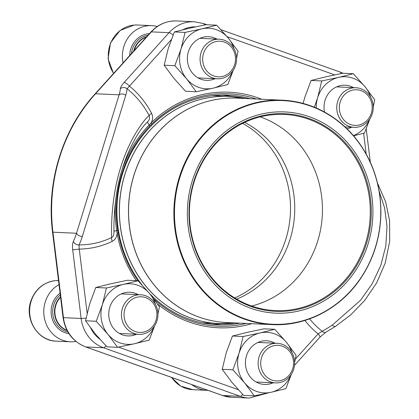 <?xml version="1.0" encoding="UTF-8"?>
<svg xmlns="http://www.w3.org/2000/svg" width="419" height="419" viewBox="0 0 419 419"><rect width="100%" height="100%" fill="white"/><g stroke="black" fill="none" stroke-linecap="round" stroke-linejoin="round"><path stroke-width="0.63" d="M278.274 380.918A17.834 16.43 92.6 0 0 290.77 353.07A17.834 16.43 92.6 0 0 262.383 355.422A17.834 16.43 92.6 0 0 278.274 380.918M191.876 384.637A30.325 27.937 92.6 0 0 207.012 390.33A30.325 27.937 92.6 0 0 207.981 390.356M277.629 382.856A19.813 18.253 -87.4 0 1 275.477 382.898A19.813 18.253 -87.4 0 1 258.114 363.446A19.813 18.253 -87.4 0 1 275.115 343.35A19.813 18.253 -87.4 0 1 277.263 343.308A19.813 18.253 -87.4 0 1 294.625 362.76A19.813 18.253 -87.4 0 1 277.629 382.856M220.221 76.813A17.834 16.43 92.6 0 0 232.723 48.971A17.834 16.43 92.6 0 0 204.331 51.322A17.834 16.43 92.6 0 0 220.221 76.813M157.256 26.507A30.325 27.937 92.6 0 0 151.694 25.638A30.325 27.937 92.6 0 0 148.405 25.7A30.325 27.937 92.6 0 0 123.081 62.876M219.577 78.756A19.813 18.253 -87.4 0 1 217.43 78.793A19.813 18.253 -87.4 0 1 200.067 59.346A19.813 18.253 -87.4 0 1 217.063 39.245A19.813 18.253 -87.4 0 1 219.216 39.208A19.813 18.253 -87.4 0 1 236.578 58.655A19.813 18.253 -87.4 0 1 219.577 78.756M356.894 125.354A17.834 16.43 92.6 0 0 369.396 97.507A17.834 16.43 92.6 0 0 341.003 99.858A17.834 16.43 92.6 0 0 356.894 125.354M356.25 127.292A19.813 18.253 -87.4 0 1 354.102 127.334A19.813 18.253 -87.4 0 1 336.74 107.882A19.813 18.253 -87.4 0 1 353.736 87.786A19.813 18.253 -87.4 0 1 355.888 87.744A19.813 18.253 -87.4 0 1 373.25 107.196A19.813 18.253 -87.4 0 1 356.25 127.292M141.601 332.377A17.834 16.43 92.6 0 0 154.098 304.534A17.834 16.43 92.6 0 0 125.71 306.886A17.834 16.43 92.6 0 0 141.601 332.377M59 284.595A30.325 27.937 92.6 0 0 44.388 318.084A30.325 27.937 92.6 0 0 70.34 341.794A30.325 27.937 92.6 0 0 75.959 341.427M140.957 334.32A19.813 18.253 -87.4 0 1 138.804 334.362A19.813 18.253 -87.4 0 1 121.442 314.91A19.813 18.253 -87.4 0 1 138.443 294.814A19.813 18.253 -87.4 0 1 140.59 294.772A19.813 18.253 -87.4 0 1 157.953 314.224A19.813 18.253 -87.4 0 1 140.957 334.32M212.14 95.71A113.717 104.755 -87.4 0 1 216.11 95.81L229.24 96.401A113.717 104.755 -87.4 0 1 237.762 97.166M227.543 323.615A113.717 104.755 -87.4 0 1 218.99 323.604L205.86 323.012A113.717 104.755 -87.4 0 1 201.9 322.756M219.237 288.979A100.701 92.767 -87.4 0 1 249.975 117.561A100.701 92.767 -87.4 0 1 371.213 231.058A100.701 92.767 -87.4 0 1 219.237 288.979M220.305 287.633A98.936 91.138 -87.4 0 1 250.504 119.226A98.936 91.138 -87.4 0 1 369.61 230.733A98.936 91.138 -87.4 0 1 220.305 287.633M220.473 287.046A98.177 90.441 -87.4 0 1 195.93 176.556A98.177 90.441 -87.4 0 1 284.271 114.439A98.177 90.441 -87.4 0 1 370.192 216.592A98.177 90.441 -87.4 0 1 275.419 310.594A98.177 90.441 -87.4 0 1 220.473 287.046M260.194 116.864A98.177 90.441 -87.4 0 1 322.352 214.434A98.177 90.441 -87.4 0 1 251.662 306.017M244.644 122.379A96.03 88.461 -87.4 0 1 294.641 213.187A96.03 88.461 -87.4 0 1 236.672 299.119M242.611 123.359A96.03 88.461 -87.4 0 1 290.414 212.993A96.03 88.461 -87.4 0 1 234.734 297.961M236.573 58.341L238.06 51.233L228.428 38.255L216.686 25.182L206.022 24.7L189.163 28.272L174.409 31.933L185.072 32.415L181.003 49.102L174.833 65.699L186.57 78.772L196.207 91.745L213.067 88.179L227.821 84.518L233.242 70.303M174.409 31.933L168.234 48.525L164.169 65.217L174.833 65.699M216.686 25.182L201.932 28.848L185.072 32.415M164.169 65.217L173.801 78.196L185.544 91.269L196.207 91.745M215.099 78.688A21.861 20.138 -87.4 0 1 201.11 79.291A21.861 20.138 -87.4 0 1 188.979 50.071A21.861 20.138 -87.4 0 1 216.885 39.103M234.022 48.766A30.325 27.937 92.6 0 0 228.428 38.255A30.325 27.937 92.6 0 0 201.932 28.848A30.325 27.937 92.6 0 0 181.003 49.102A30.325 27.937 92.6 0 0 186.57 78.772A30.325 27.937 92.6 0 0 213.067 88.179A30.325 27.937 92.6 0 0 233.037 70.607M267.841 393.017L249.185 398.05A36.139 33.29 -87.4 0 1 240.249 396.295L103.577 347.76A36.139 33.29 -87.4 0 1 81.139 318.456L72.681 249.693A5.054 0.356 -7 0 0 79.259 249.08A90.467 83.339 92.6 0 0 112.255 241.365C115.251 239.637 116.864 236.913 117.084 233.194L116.728 230.591A5.054 0.424 -8.9 0 0 113.999 231.319M149.625 293.599A114.916 105.86 92.6 0 0 189.168 319.168A114.916 105.86 92.6 0 0 217.592 324.746A114.916 105.86 92.6 0 0 240.035 323.164M250.159 98.737A114.916 105.86 92.6 0 0 227.952 95.139A114.916 105.86 92.6 0 0 151.835 125.213A114.916 105.86 92.6 0 0 142.151 285.067M222.295 95.05A114.916 105.86 -87.4 0 1 232.11 96.574M221.866 323.693A114.916 105.86 -87.4 0 1 211.951 324.327M325.82 332.23A5.054 3.122 -119.5 0 1 322.169 331.261A103.116 29.911 -43.3 0 0 332.246 325.134L360.539 300.287L372.119 283.883L380.782 265.494L385.82 245.953L387.015 226.417L384.605 207.913L379.226 191.404M114.005 232.603L113.486 235.578L112.554 236.934L111.59 237.563C111.292 225.443 111.496 196.611 120.557 167.883C129.277 138.93 143.874 119.719 149.133 115.534A86.272 79.469 92.6 0 0 127.083 88.791A103.116 29.911 136.7 0 1 125.752 95.312L82.349 236.389A103.116 39.465 81.3 0 1 79.05 244.921A5.054 4.054 -154.9 0 1 73.388 241.381C72.518 243.397 72.283 246.168 72.681 249.693M82.349 236.389A5.054 3.692 -162.3 0 1 76.525 233.263L119.116 94.825L95.532 93.762A165.521 152.479 92.6 0 0 52.941 232.199L63.458 317.66A36.139 33.29 92.6 0 0 85.895 346.963L222.568 395.499A36.139 33.29 92.6 0 0 231.503 397.254L222.353 395.457L85.68 346.922A5.054 1.891 109.6 0 0 85.895 346.963L103.577 347.76A5.054 1.891 -70.4 0 0 105.855 345.717M122.437 168.496A117.828 108.542 -87.4 0 1 149.243 124.909A5.054 1.362 44.1 0 1 147.703 121.657L144.958 124.548C137.772 132.404 127.428 151.123 122.243 169.124C114.193 193.746 113.628 223.584 114.005 232.718M378.661 185.324A5.054 3.216 151.3 0 0 377.859 184.512M335.671 326.244A5.054 2.577 -122.9 0 1 332.246 325.134M309.599 318.875A86.272 79.469 92.6 0 0 322.169 331.261L318.105 333.901A90.467 83.339 -87.4 0 1 304.88 320.456M319.906 337.18A5.054 1.309 -137.9 0 0 318.105 333.901L295.358 359.104M261.812 99.261A117.912 108.621 -87.4 0 0 150.971 123.05A2.022 0.555 45.4 0 1 151.652 124.202L149.892 125.972A2.022 0.545 44.1 0 0 149.243 124.909L150.971 123.05C152.914 119.934 153.134 116.712 151.626 113.397A90.467 83.339 92.6 0 0 129.403 86.073A5.054 1.309 -137.9 0 0 124.124 82.464C121.85 85.026 120.604 87.079 120.384 88.618A5.054 4.588 -174.4 0 1 127.083 88.791L171.282 39.669M151.626 113.397A5.054 1.053 -27.7 0 0 149.133 115.534C149.95 118.074 149.473 120.112 147.703 121.657A122.421 112.774 -87.4 0 0 144.34 125.271M125.752 95.312A5.054 4.337 -163.6 0 0 119.116 94.825A98.098 28.455 -43.3 0 0 120.384 88.618M112.255 241.365A5.054 1.765 64.5 0 1 111.59 237.563A86.272 79.469 92.6 0 1 79.05 244.921L79.259 249.08L87.147 313.192M149.892 125.972A116.341 107.17 92.6 0 0 117.791 230.319L118.221 232.87L117.084 233.194A117.912 108.621 -87.4 0 0 136.327 280.667M157.947 313.904L159.44 306.797L149.803 293.819L138.066 280.746L127.397 280.264L110.537 283.836L95.783 287.497L106.447 287.979L102.383 304.665L96.208 321.263L107.95 334.336L117.587 347.309L134.447 343.742L149.201 340.081L154.616 325.867M95.783 287.497L89.614 304.089L85.544 320.781L96.208 321.263M138.066 280.746L123.312 284.412L106.447 287.979M85.544 320.781L95.181 333.76L106.924 346.832L117.587 347.309M136.479 334.257A21.861 20.138 -87.4 0 1 122.484 334.854A21.861 20.138 -87.4 0 1 110.359 305.634A21.861 20.138 -87.4 0 1 138.265 294.667M155.402 304.33A30.325 27.937 92.6 0 0 149.803 293.819A30.325 27.937 92.6 0 0 123.312 284.412A30.325 27.937 92.6 0 0 102.383 304.665A30.325 27.937 92.6 0 0 107.95 334.336A30.325 27.937 92.6 0 0 134.447 343.742A30.325 27.937 92.6 0 0 154.417 326.171M373.245 106.876L374.733 99.769L365.101 86.796L353.358 73.723L342.695 73.241L325.83 76.808L311.076 80.469L321.745 80.951L317.675 97.643L314.355 107.217M311.076 80.469L304.906 97.067L303.115 103.42M353.358 73.723L338.604 77.384L321.745 80.951M353.615 135.808L364.493 133.053L369.909 118.839M324.531 112.051A21.861 20.138 -87.4 0 1 331.911 89.813A21.861 20.138 -87.4 0 1 353.557 87.639M351.771 127.229A21.861 20.138 -87.4 0 1 346.942 128.675M370.695 97.308A30.325 27.937 92.6 0 0 365.101 86.796A30.325 27.937 92.6 0 0 338.604 77.384A30.325 27.937 92.6 0 0 317.675 97.643A30.325 27.937 92.6 0 0 316.24 108.002M353.421 135.583A30.325 27.937 92.6 0 0 369.71 119.143M294.62 362.44L296.113 355.333L286.476 342.36L274.738 329.287L264.07 328.805L247.21 332.372L232.456 336.033L243.12 336.515L239.055 353.207L232.88 369.799L244.623 382.872L254.26 395.85L271.119 392.278L285.873 388.617L291.289 374.403M232.456 336.033L226.286 352.63L222.217 369.317L232.88 369.799M274.738 329.287L259.979 332.948L243.12 336.515M222.217 369.317L231.854 382.296L243.591 395.368L254.26 395.85M273.151 382.793A21.861 20.138 -87.4 0 1 259.157 383.39A21.861 20.138 -87.4 0 1 247.032 354.175A21.861 20.138 -87.4 0 1 274.937 343.203M292.074 352.871A30.325 27.937 92.6 0 0 286.476 342.36A30.325 27.937 92.6 0 0 259.979 332.948A30.325 27.937 92.6 0 0 239.055 353.207A30.325 27.937 92.6 0 0 244.623 382.872A30.325 27.937 92.6 0 0 271.119 392.278A30.325 27.937 92.6 0 0 291.09 374.706M171.67 377.456A30.325 27.937 92.6 0 0 192.866 389.691L207.012 390.33M113.486 73.514L108.076 58.655L110.48 42.874L120.038 30.514L134.18 25.067L137.547 25.004A30.325 27.937 92.6 0 0 134.258 25.061A30.325 27.937 92.6 0 0 110.852 42.707A30.325 27.937 92.6 0 0 113.622 73.362M149.504 33.599A22.364 20.604 92.6 0 0 148.907 33.635A22.364 20.604 92.6 0 0 129.728 55.512M148.096 35.159A20.997 19.342 92.6 0 0 131.451 53.601M146.64 36.772A19.965 18.389 92.6 0 0 133.687 51.123M146.32 37.129A19.813 18.253 92.6 0 0 134.248 50.5M58.503 280.552A30.325 27.937 92.6 0 0 55.638 280.625A30.325 27.937 92.6 0 0 29.623 311.385A30.325 27.937 92.6 0 0 56.193 341.155L70.34 341.794M60.053 293.148A22.364 20.604 92.6 0 0 51.663 316.837A22.364 20.604 92.6 0 0 68.957 333.681M60.273 294.945A20.997 19.342 92.6 0 0 53.161 316.256A20.997 19.342 92.6 0 0 67.951 332.068M60.509 296.872A19.965 18.389 92.6 0 0 67.103 330.549M60.561 297.291A19.813 18.253 92.6 0 0 66.951 330.251M218.99 323.604A113.717 104.755 -87.4 0 1 155.339 296.333A113.717 104.755 -87.4 0 1 126.91 168.349A113.717 104.755 -87.4 0 1 229.24 96.401L245.518 98.528A113.711 104.75 92.6 0 0 130.33 160.231A113.711 104.75 92.6 0 0 155.412 296.327A113.711 104.75 92.6 0 0 235.394 322.955L218.99 323.604M227.973 322.62A112.334 103.483 -87.4 0 1 164.033 295.636A112.334 103.483 -87.4 0 1 136.154 168.674A112.334 103.483 -87.4 0 1 238.097 98.193M164.107 295.631A112.329 103.477 92.6 0 0 226.978 322.578L272.298 324.62A112.329 103.477 -87.4 0 1 209.427 297.679A112.329 103.477 -87.4 0 1 181.348 171.261A112.329 103.477 -87.4 0 1 282.422 100.193A112.329 103.477 -87.4 0 1 345.298 127.135A112.329 103.477 -87.4 0 1 373.376 253.553A112.329 103.477 -87.4 0 1 272.298 324.62C306.31 326.438 340.621 308.51 360.644 278.488C373.69 258.926 380.447 237.117 380.908 213.062C380.709 178.688 368.856 150.049 345.356 127.156C327.223 110.496 306.242 101.508 282.422 100.193L237.102 98.146A112.329 103.477 92.6 0 0 136.023 169.213A112.329 103.477 92.6 0 0 164.107 295.631M345.319 127.434A111.946 103.126 92.6 0 0 199.805 139.574A111.946 103.126 92.6 0 0 209.914 297.401A111.946 103.126 92.6 0 0 355.427 285.266A111.946 103.126 92.6 0 0 345.319 127.434M251.688 323.688A117.912 108.621 -87.4 0 1 157.455 303.911M90.698 328.035A31.085 28.633 92.6 0 0 99.848 339.217M118.514 347.126L238.217 389.639M242.528 394.258A5.054 1.891 -70.4 0 1 240.249 396.295L222.568 395.499A5.054 1.891 109.6 0 1 222.353 395.457M86.078 318.068A5.054 0.356 -7 0 1 81.139 318.456L63.458 317.66A5.054 0.356 173 0 1 63.06 317.571L52.543 232.11A5.054 0.356 173 0 0 52.941 232.199L76.525 233.263A98.098 37.542 -98.7 0 1 73.388 241.381M124.124 82.464L169.061 32.666L151.379 31.87L95.532 93.762A5.054 1.309 -137.9 0 0 95.092 93.898L150.94 32.006C158.047 24.391 166.636 20.709 176.713 20.95A36.139 33.29 92.6 0 0 151.379 31.87A5.054 1.309 -137.9 0 0 150.94 32.006M173.094 35.07A5.054 1.309 -137.9 0 0 169.061 32.666A36.139 33.29 -87.4 0 1 194.395 21.746L176.713 20.95M366.159 153.92L363.619 133.284M334.692 74.87L227.103 36.663M195.511 26.863A31.085 28.633 92.6 0 0 182.804 29.775M340.966 73.582A5.054 1.891 -70.4 0 0 340.218 72.078L220.986 29.733M204.294 25.046A5.054 1.891 -70.4 0 0 203.545 23.543L194.395 21.746M117.791 230.319L116.728 230.591A117.828 108.542 -87.4 0 1 115.675 199.8M118.221 232.87A116.335 107.164 92.6 0 0 137.914 280.74M153.899 299.025A116.335 107.164 92.6 0 0 246.246 323.442M256.37 99.015A116.335 107.164 92.6 0 0 151.652 124.202M256.161 382.023L275.477 382.898M257.947 342.438L277.263 343.308M192.866 389.691L180.757 386.145L171.345 377.346M137.547 25.004L151.694 25.638M198.114 77.924L217.43 78.793M199.9 38.333L219.216 39.208M345.109 126.926L354.102 127.334M336.572 86.874L355.888 87.744M119.488 333.487L138.804 334.362M121.274 293.897L140.59 294.772M56.193 341.155C37.516 341.024 23.93 318.419 31.168 300.203C35.751 288.67 43.88 282.144 55.559 280.63L58.927 280.568M249.185 398.05L231.503 397.254M377.603 183.428L385.653 201.796L389.597 220.75L389.696 241.292L385.229 263.006L376.697 282.794L364.755 300.376L350.792 314.805L335.698 326.228L325.856 332.209L319.891 337.195L294.494 365.342M370.312 162.163L366.222 128.9M343.088 73.257L340.218 72.078M206.928 24.742L203.545 23.543M95.092 93.898C62.29 129.817 46.137 182.359 52.543 232.11M63.06 317.571C65.333 331.948 72.875 341.731 85.68 346.922"/></g></svg>
